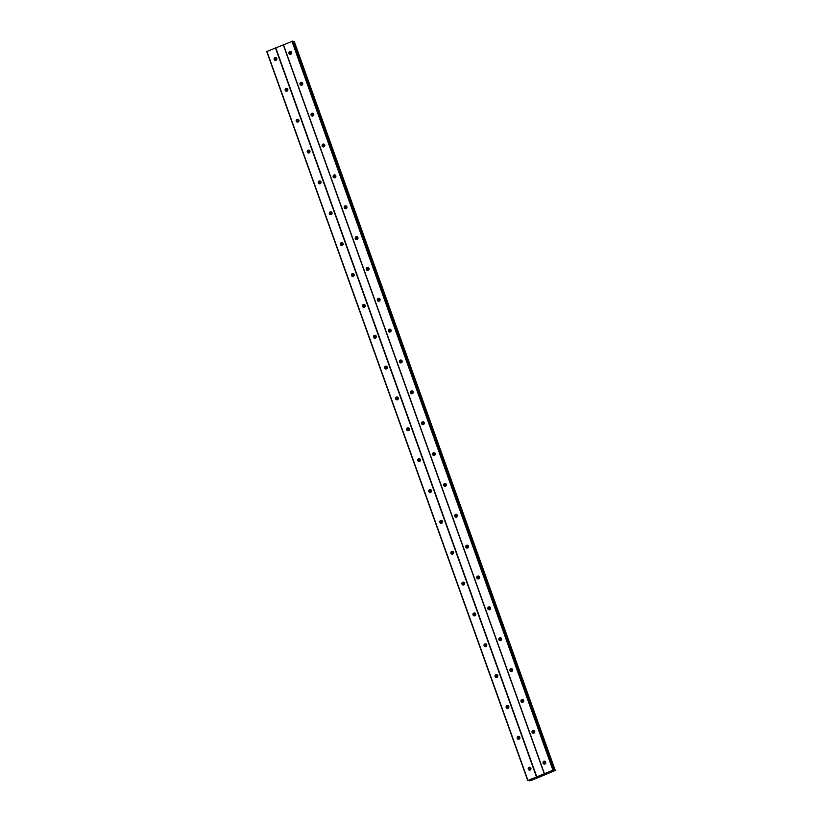 <?xml version="1.0" encoding="UTF-8"?>
<svg xmlns="http://www.w3.org/2000/svg" width="822" height="822" viewBox="0 0 822 822"><rect width="100%" height="100%" fill="white"/><g stroke="black" fill="none" stroke-linecap="round" stroke-linejoin="round"><path stroke-width="1.23" d="M543.126 763.176A1.449 1.387 100.5 0 1 544.688 761.213A1.449 1.387 100.5 0 1 545.479 763.566A1.449 1.387 100.5 0 1 543.126 763.176M544.811 764.028A1.449 1.387 100.5 0 1 545.284 761.491M532.081 732.32A1.449 1.387 100.5 0 1 533.642 730.357A1.449 1.387 100.5 0 1 534.434 732.7A1.449 1.387 100.5 0 1 532.081 732.32M533.766 733.173A1.449 1.387 100.5 0 1 534.228 730.635M521.025 701.454A1.449 1.387 100.5 0 1 522.597 699.501A1.449 1.387 100.5 0 1 523.388 701.844A1.449 1.387 100.5 0 1 521.025 701.454M522.71 702.317A1.449 1.387 100.5 0 1 523.182 699.769M509.979 670.598A1.449 1.387 100.5 0 1 511.541 668.646A1.449 1.387 100.5 0 1 512.332 670.988A1.449 1.387 100.5 0 1 509.979 670.598M511.664 671.461A1.449 1.387 100.5 0 1 512.137 668.913M498.933 639.742A1.449 1.387 100.5 0 1 500.495 637.79A1.449 1.387 100.5 0 1 501.286 640.133A1.449 1.387 100.5 0 1 498.933 639.742M500.619 640.595A1.449 1.387 100.5 0 1 501.091 638.057M487.888 608.886A1.449 1.387 100.5 0 1 489.45 606.924A1.449 1.387 100.5 0 1 490.241 609.277A1.449 1.387 100.5 0 1 487.888 608.886M489.563 609.739A1.449 1.387 100.5 0 1 490.035 607.201M476.832 578.03A1.449 1.387 100.5 0 1 478.394 576.068A1.449 1.387 100.5 0 1 479.195 578.421A1.449 1.387 100.5 0 1 476.832 578.03M478.517 578.883A1.449 1.387 100.5 0 1 478.99 576.345M465.786 547.175A1.449 1.387 100.5 0 1 467.348 545.212A1.449 1.387 100.5 0 1 468.139 547.555A1.449 1.387 100.5 0 1 465.786 547.175M467.471 548.027A1.449 1.387 100.5 0 1 467.944 545.479M454.741 516.308A1.449 1.387 100.5 0 1 456.302 514.356A1.449 1.387 100.5 0 1 457.094 516.699A1.449 1.387 100.5 0 1 454.741 516.308M456.426 517.172A1.449 1.387 100.5 0 1 456.888 514.623M443.685 485.453A1.449 1.387 100.5 0 1 445.247 483.5A1.449 1.387 100.5 0 1 446.048 485.843A1.449 1.387 100.5 0 1 443.685 485.453M445.37 486.316A1.449 1.387 100.5 0 1 445.843 483.768M432.639 454.597A1.449 1.387 100.5 0 1 434.201 452.634A1.449 1.387 100.5 0 1 434.992 454.987A1.449 1.387 100.5 0 1 432.639 454.597M434.324 455.45A1.449 1.387 100.5 0 1 434.797 452.912M421.594 423.741A1.449 1.387 100.5 0 1 423.155 421.778A1.449 1.387 100.5 0 1 423.947 424.131A1.449 1.387 100.5 0 1 421.594 423.741M423.279 424.594A1.449 1.387 100.5 0 1 423.741 422.056M410.538 392.885A1.449 1.387 100.5 0 1 412.11 390.923A1.449 1.387 100.5 0 1 412.901 393.265A1.449 1.387 100.5 0 1 410.538 392.885M412.223 393.738A1.449 1.387 100.5 0 1 412.695 391.2M399.492 362.019A1.449 1.387 100.5 0 1 401.054 360.067A1.449 1.387 100.5 0 1 401.845 362.41A1.449 1.387 100.5 0 1 399.492 362.019M401.177 362.882A1.449 1.387 100.5 0 1 401.65 360.334M388.446 331.163A1.449 1.387 100.5 0 1 390.008 329.211A1.449 1.387 100.5 0 1 390.799 331.554A1.449 1.387 100.5 0 1 388.446 331.163M390.131 332.026A1.449 1.387 100.5 0 1 390.604 329.478M377.401 300.307A1.449 1.387 100.5 0 1 378.963 298.355A1.449 1.387 100.5 0 1 379.754 300.698A1.449 1.387 100.5 0 1 377.401 300.307M379.086 301.16A1.449 1.387 100.5 0 1 379.548 298.622M366.345 269.452A1.449 1.387 100.5 0 1 367.907 267.489A1.449 1.387 100.5 0 1 368.708 269.842A1.449 1.387 100.5 0 1 366.345 269.452M368.03 270.304A1.449 1.387 100.5 0 1 368.503 267.767M355.299 238.596A1.449 1.387 100.5 0 1 356.861 236.633A1.449 1.387 100.5 0 1 357.652 238.986A1.449 1.387 100.5 0 1 355.299 238.596M356.984 239.449A1.449 1.387 100.5 0 1 357.457 236.911M344.254 207.74A1.449 1.387 100.5 0 1 345.815 205.777A1.449 1.387 100.5 0 1 346.607 208.12A1.449 1.387 100.5 0 1 344.254 207.74M345.939 208.593A1.449 1.387 100.5 0 1 346.401 206.045M333.198 176.874A1.449 1.387 100.5 0 1 334.77 174.922A1.449 1.387 100.5 0 1 335.561 177.264A1.449 1.387 100.5 0 1 333.198 176.874M334.883 177.737A1.449 1.387 100.5 0 1 335.355 175.189M322.152 146.018A1.449 1.387 100.5 0 1 323.714 144.066A1.449 1.387 100.5 0 1 324.505 146.408A1.449 1.387 100.5 0 1 322.152 146.018M323.837 146.881A1.449 1.387 100.5 0 1 324.31 144.333M311.106 115.162A1.449 1.387 100.5 0 1 312.668 113.2A1.449 1.387 100.5 0 1 313.459 115.553A1.449 1.387 100.5 0 1 311.106 115.162M312.792 116.015A1.449 1.387 100.5 0 1 313.254 113.477M300.061 84.306A1.449 1.387 100.5 0 1 301.623 82.344A1.449 1.387 100.5 0 1 302.414 84.697A1.449 1.387 100.5 0 1 300.061 84.306M301.736 85.159A1.449 1.387 100.5 0 1 302.208 82.621M289.005 53.451A1.449 1.387 100.5 0 1 290.567 51.488A1.449 1.387 100.5 0 1 291.368 53.831A1.449 1.387 100.5 0 1 289.005 53.451M290.69 54.303A1.449 1.387 100.5 0 1 291.163 51.765M528.279 769.217A1.449 1.387 100.5 0 1 529.841 767.265A1.449 1.387 100.5 0 1 530.642 769.608A1.449 1.387 100.5 0 1 528.279 769.217M529.964 770.08A1.449 1.387 100.5 0 1 530.437 767.532M517.233 738.362A1.449 1.387 100.5 0 1 518.795 736.409A1.449 1.387 100.5 0 1 519.586 738.752A1.449 1.387 100.5 0 1 517.233 738.362M518.918 739.225A1.449 1.387 100.5 0 1 519.391 736.676M506.188 707.506A1.449 1.387 100.5 0 1 507.749 705.553A1.449 1.387 100.5 0 1 508.541 707.896A1.449 1.387 100.5 0 1 506.188 707.506M507.873 708.359A1.449 1.387 100.5 0 1 508.335 705.821M495.132 676.65A1.449 1.387 100.5 0 1 496.704 674.687A1.449 1.387 100.5 0 1 497.495 677.04A1.449 1.387 100.5 0 1 495.132 676.65M496.817 677.503A1.449 1.387 100.5 0 1 497.289 674.965M484.086 645.794A1.449 1.387 100.5 0 1 485.648 643.832A1.449 1.387 100.5 0 1 486.439 646.184A1.449 1.387 100.5 0 1 484.086 645.794M485.771 646.647A1.449 1.387 100.5 0 1 486.244 644.109M473.04 614.938A1.449 1.387 100.5 0 1 474.602 612.976A1.449 1.387 100.5 0 1 475.393 615.318A1.449 1.387 100.5 0 1 473.04 614.938M474.726 615.791A1.449 1.387 100.5 0 1 475.198 613.253M461.995 584.072A1.449 1.387 100.5 0 1 463.557 582.12A1.449 1.387 100.5 0 1 464.348 584.463A1.449 1.387 100.5 0 1 461.995 584.072M463.68 584.935A1.449 1.387 100.5 0 1 464.142 582.387M450.939 553.216A1.449 1.387 100.5 0 1 452.501 551.264A1.449 1.387 100.5 0 1 453.302 553.607A1.449 1.387 100.5 0 1 450.939 553.216M452.624 554.079A1.449 1.387 100.5 0 1 453.097 551.531M439.893 522.36A1.449 1.387 100.5 0 1 441.455 520.408A1.449 1.387 100.5 0 1 442.246 522.751A1.449 1.387 100.5 0 1 439.893 522.36M441.578 523.213A1.449 1.387 100.5 0 1 442.051 520.675M428.848 491.505A1.449 1.387 100.5 0 1 430.409 489.542A1.449 1.387 100.5 0 1 431.201 491.895A1.449 1.387 100.5 0 1 428.848 491.505M430.533 492.357A1.449 1.387 100.5 0 1 430.995 489.82M417.792 460.649A1.449 1.387 100.5 0 1 419.364 458.686A1.449 1.387 100.5 0 1 420.155 461.039A1.449 1.387 100.5 0 1 417.792 460.649M419.477 461.502A1.449 1.387 100.5 0 1 419.95 458.964M406.746 429.783A1.449 1.387 100.5 0 1 408.308 427.83A1.449 1.387 100.5 0 1 409.099 430.173A1.449 1.387 100.5 0 1 406.746 429.783M408.431 430.646A1.449 1.387 100.5 0 1 408.904 428.098M395.701 398.927A1.449 1.387 100.5 0 1 397.262 396.975A1.449 1.387 100.5 0 1 398.053 399.317A1.449 1.387 100.5 0 1 395.701 398.927M397.386 399.79A1.449 1.387 100.5 0 1 397.848 397.242M384.655 368.071A1.449 1.387 100.5 0 1 386.217 366.119A1.449 1.387 100.5 0 1 387.008 368.462A1.449 1.387 100.5 0 1 384.655 368.071M386.33 368.924A1.449 1.387 100.5 0 1 386.802 366.386M373.599 337.215A1.449 1.387 100.5 0 1 375.161 335.253A1.449 1.387 100.5 0 1 375.962 337.606A1.449 1.387 100.5 0 1 373.599 337.215M375.284 338.068A1.449 1.387 100.5 0 1 375.757 335.53M362.553 306.359A1.449 1.387 100.5 0 1 364.115 304.397A1.449 1.387 100.5 0 1 364.906 306.75A1.449 1.387 100.5 0 1 362.553 306.359M364.238 307.212A1.449 1.387 100.5 0 1 364.711 304.674M351.508 275.504A1.449 1.387 100.5 0 1 353.07 273.541A1.449 1.387 100.5 0 1 353.861 275.884A1.449 1.387 100.5 0 1 351.508 275.504M353.193 276.356A1.449 1.387 100.5 0 1 353.655 273.818M340.452 244.637A1.449 1.387 100.5 0 1 342.014 242.685A1.449 1.387 100.5 0 1 342.815 245.028A1.449 1.387 100.5 0 1 340.452 244.637M342.137 245.501A1.449 1.387 100.5 0 1 342.61 242.952M329.406 213.782A1.449 1.387 100.5 0 1 330.968 211.829A1.449 1.387 100.5 0 1 331.759 214.172A1.449 1.387 100.5 0 1 329.406 213.782M331.091 214.645A1.449 1.387 100.5 0 1 331.564 212.097M318.361 182.926A1.449 1.387 100.5 0 1 319.922 180.974A1.449 1.387 100.5 0 1 320.714 183.316A1.449 1.387 100.5 0 1 318.361 182.926M320.046 183.779A1.449 1.387 100.5 0 1 320.508 181.241M307.305 152.07A1.449 1.387 100.5 0 1 308.877 150.107A1.449 1.387 100.5 0 1 309.668 152.46A1.449 1.387 100.5 0 1 307.305 152.07M308.99 152.923A1.449 1.387 100.5 0 1 309.462 150.385M296.259 121.214A1.449 1.387 100.5 0 1 297.821 119.252A1.449 1.387 100.5 0 1 298.612 121.605A1.449 1.387 100.5 0 1 296.259 121.214M297.944 122.067A1.449 1.387 100.5 0 1 298.417 119.529M285.213 90.348A1.449 1.387 100.5 0 1 286.775 88.396A1.449 1.387 100.5 0 1 287.566 90.739A1.449 1.387 100.5 0 1 285.213 90.348M286.899 91.211A1.449 1.387 100.5 0 1 287.371 88.663M274.168 59.492A1.449 1.387 100.5 0 1 275.73 57.54A1.449 1.387 100.5 0 1 276.521 59.883A1.449 1.387 100.5 0 1 274.168 59.492M275.843 60.355A1.449 1.387 100.5 0 1 276.315 57.807M275.647 60.15A2.281 2.178 100.5 0 1 276.058 57.93M286.693 91.006A2.281 2.178 100.5 0 1 287.104 88.786M297.739 121.862A2.281 2.178 100.5 0 1 298.15 119.642M308.795 152.728A2.281 2.178 100.5 0 1 309.206 150.498M319.84 183.583A2.281 2.178 100.5 0 1 320.251 181.354M330.886 214.439A2.281 2.178 100.5 0 1 331.297 212.21M341.931 245.295A2.281 2.178 100.5 0 1 342.342 243.076M352.987 276.151A2.281 2.178 100.5 0 1 353.398 273.932M364.033 307.007A2.281 2.178 100.5 0 1 364.444 304.787M375.079 337.873A2.281 2.178 100.5 0 1 375.49 335.643M386.135 368.729A2.281 2.178 100.5 0 1 386.546 366.499M397.18 399.584A2.281 2.178 100.5 0 1 397.591 397.365M408.226 430.44A2.281 2.178 100.5 0 1 408.637 428.221M419.282 461.296A2.281 2.178 100.5 0 1 419.693 459.077M430.327 492.162A2.281 2.178 100.5 0 1 430.738 489.933M441.373 523.018A2.281 2.178 100.5 0 1 441.784 520.788M452.419 553.874A2.281 2.178 100.5 0 1 452.83 551.644M463.474 584.73A2.281 2.178 100.5 0 1 463.885 582.51M474.52 615.586A2.281 2.178 100.5 0 1 474.931 613.366M485.566 646.441A2.281 2.178 100.5 0 1 485.977 644.222M496.622 677.307A2.281 2.178 100.5 0 1 497.033 675.078M507.667 708.163A2.281 2.178 100.5 0 1 508.078 705.934M518.713 739.019A2.281 2.178 100.5 0 1 519.124 736.8M529.758 769.875A2.281 2.178 100.5 0 1 530.18 767.656M290.485 54.098A2.281 2.178 100.5 0 1 290.896 51.878M301.54 84.964A2.281 2.178 100.5 0 1 301.951 82.734M312.586 115.82A2.281 2.178 100.5 0 1 312.997 113.59M323.632 146.676A2.281 2.178 100.5 0 1 324.043 144.446M334.688 177.531A2.281 2.178 100.5 0 1 335.099 175.312M345.733 208.387A2.281 2.178 100.5 0 1 346.144 206.168M356.779 239.243A2.281 2.178 100.5 0 1 357.19 237.024M367.824 270.109A2.281 2.178 100.5 0 1 368.235 267.88M378.88 300.965A2.281 2.178 100.5 0 1 379.291 298.735M389.926 331.821A2.281 2.178 100.5 0 1 390.337 329.591M400.972 362.677A2.281 2.178 100.5 0 1 401.383 360.457M412.028 393.533A2.281 2.178 100.5 0 1 412.439 391.313M423.073 424.399A2.281 2.178 100.5 0 1 423.484 422.169M434.119 455.254A2.281 2.178 100.5 0 1 434.53 453.025M445.164 486.11A2.281 2.178 100.5 0 1 445.586 483.881M456.22 516.966A2.281 2.178 100.5 0 1 456.631 514.747M467.266 547.822A2.281 2.178 100.5 0 1 467.677 545.603M478.312 578.678A2.281 2.178 100.5 0 1 478.723 576.458M489.367 609.544A2.281 2.178 100.5 0 1 489.778 607.314M500.413 640.4A2.281 2.178 100.5 0 1 500.824 638.17M511.459 671.255A2.281 2.178 100.5 0 1 511.87 669.026M522.515 702.111A2.281 2.178 100.5 0 1 522.926 699.892M533.56 732.967A2.281 2.178 100.5 0 1 533.971 730.748M544.606 763.833A2.281 2.178 100.5 0 1 545.017 761.604M292.55 41.182L266.729 51.529L527.755 780.551L552.959 770.214L553.586 770.163L553.165 770.841L555.271 770.471L530.95 780.581L527.755 780.551M294.245 41.46L555.271 770.471L294.245 41.449L292.755 41.696M542.777 775.187L542.068 775.475M542.376 775.105L541.667 775.393L542.376 775.105M541.667 775.393L542.89 775.146M540.66 775.793L541.369 775.721M292.868 41.675L553.894 770.687L292.838 41.675M283.271 44.789L544.298 773.8M275.771 47.84L536.787 776.862M283.405 44.676L544.431 773.697M291.933 41.203L552.959 770.214M292.334 41.1L553.36 770.111M266.924 51.396L527.95 780.407M275.462 47.912L536.489 776.934M292.529 41.141L553.555 770.152L292.56 41.151M293.824 41.429L554.85 770.44M293.947 41.398L554.973 770.409M529.173 780.304L529.368 780.838L529.173 780.304M529.234 780.284L529.419 780.808"/></g></svg>
